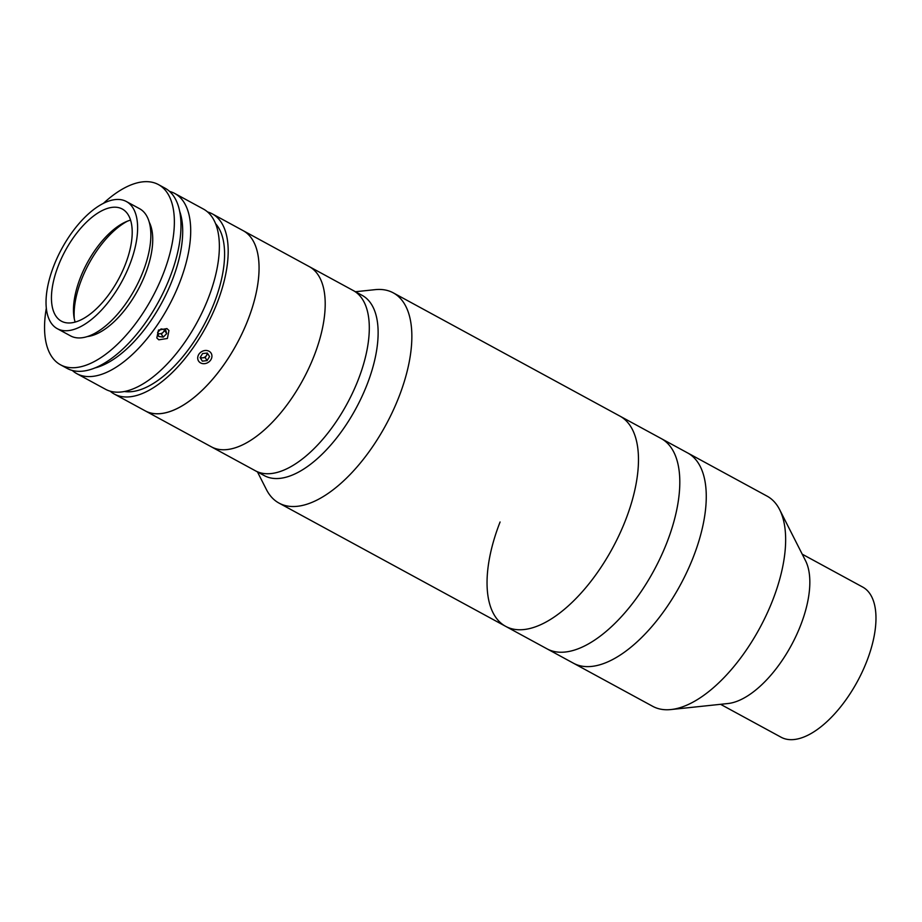 <?xml version="1.0" encoding="UTF-8"?>
<svg xmlns="http://www.w3.org/2000/svg" width="922" height="922" viewBox="0 0 922 922"><rect width="100%" height="100%" fill="white"/><g stroke="black" fill="none" stroke-linecap="round" stroke-linejoin="round"><path stroke-width="1.38" d="M355.443 291.732L375.081 289.658A119.641 56.576 118.5 0 1 393.291 292.862L767.081 496.14A119.641 56.576 118.5 0 1 779.666 509.693L805.563 560.772A85.458 40.418 118.5 0 1 800.515 625.612A85.458 40.418 118.5 0 1 727.931 703.532L670.974 709.548A119.641 56.576 118.5 0 1 652.764 706.344L573.38 663.172A119.641 56.576 118.5 0 0 693.229 557.303A119.641 56.576 118.5 0 0 687.708 452.979A119.641 56.576 118.5 0 1 693.183 557.418A119.641 56.576 118.5 0 1 573.38 663.172L546.93 648.788A119.641 56.576 118.5 0 0 666.767 542.908A119.641 56.576 118.5 0 0 661.247 438.584A119.641 56.576 118.5 0 1 666.721 543.035A119.641 56.576 118.5 0 1 546.93 648.788L505.602 626.315A119.641 56.576 118.5 0 1 500.081 521.99M779.666 509.693A119.641 56.576 118.5 0 1 772.601 600.464A119.641 56.576 118.5 0 1 670.974 709.548M802.209 554.168L862.715 587.072A85.458 40.418 118.5 0 1 866.668 661.581A85.458 40.418 118.5 0 1 781.061 737.208L720.555 704.304M619.918 416.11A119.641 56.576 118.5 0 1 625.439 520.434A119.641 56.576 118.5 0 1 505.602 626.315A119.641 56.576 118.5 0 0 625.439 520.434A119.641 56.576 118.5 0 0 619.918 416.11M166.928 328.578L168.945 330.479L167.389 338.478L158.803 339.815L156.821 337.948L158.469 330.111L166.928 328.578M169.613 191.43A102.549 48.497 118.5 0 1 174.8 193.493A102.549 48.497 118.5 0 1 174.385 294.925A102.549 48.497 118.5 0 1 89.353 376.591A102.549 48.497 118.5 0 1 76.814 373.664A102.549 48.497 118.5 0 1 72.273 370.425M174.8 193.493L203.462 209.075A102.549 48.497 118.5 0 1 203.047 310.507A102.549 48.497 118.5 0 1 118.016 392.184A102.549 48.497 118.5 0 1 105.477 389.245L76.814 373.664M94.597 368.028A96.845 45.8 -61.5 0 0 161.638 303.061A96.845 45.8 -61.5 0 0 179.744 211.484M215.621 223.712A96.845 45.8 118.5 0 1 205.606 321.928A96.845 45.8 118.5 0 1 128.861 391.804A96.845 45.8 118.5 0 1 124.378 391.504M207.611 211.956A102.549 48.497 118.5 0 1 212.291 213.869A102.549 48.497 118.5 0 1 211.864 315.312A102.549 48.497 118.5 0 1 126.844 396.979A102.549 48.497 118.5 0 1 114.305 394.051A102.549 48.497 118.5 0 1 110.156 391.159M212.291 213.869L243.154 230.661A102.549 48.497 118.5 0 1 242.74 332.093A102.549 48.497 118.5 0 1 157.708 413.759A102.549 48.497 118.5 0 1 145.169 410.832L264.234 475.591A102.549 48.497 118.5 0 0 366.956 384.831A102.549 48.497 118.5 0 0 362.219 295.409L353.391 290.614A102.549 48.497 118.5 0 1 358.128 380.037A102.549 48.497 118.5 0 1 255.406 470.785A102.549 48.497 118.5 0 0 358.128 380.037A102.549 48.497 118.5 0 0 353.391 290.614L309.296 266.631A102.549 48.497 118.5 0 1 314.033 356.053A102.549 48.497 118.5 0 1 211.311 446.801A102.549 48.497 118.5 0 0 314.033 356.053A102.549 48.497 118.5 0 0 309.296 266.631L243.154 230.661A102.549 48.497 118.5 0 1 247.891 320.084A102.549 48.497 118.5 0 1 145.169 410.832L114.305 394.051M87.187 336.576A68.366 32.328 -61.5 0 0 145.284 274.237A68.366 32.328 -61.5 0 0 149.306 222.34M46.319 308.225A102.549 48.497 -61.5 0 0 60.472 364.778L67.087 368.374A102.549 48.497 -61.5 0 0 169.809 277.614A102.549 48.497 -61.5 0 0 165.073 188.203L158.457 184.596A102.549 48.497 -61.5 0 0 103.299 203.451M60.472 364.778A102.549 48.497 -61.5 0 0 163.194 274.018A102.549 48.497 -61.5 0 0 158.457 184.596M57.256 328.658L70.487 335.85A72.354 34.218 -61.5 0 0 142.968 271.817A72.354 34.218 -61.5 0 0 139.625 208.729L126.395 201.538A72.354 34.218 -61.5 0 0 53.914 265.559A72.354 34.218 -61.5 0 0 57.256 328.658A72.354 34.218 -61.5 0 0 129.737 264.626A72.354 34.218 -61.5 0 0 126.395 201.538M125.254 264.683A63.802 30.172 -61.5 0 0 122.315 209.04A63.802 30.172 -61.5 0 0 58.397 265.513A63.802 30.172 -61.5 0 0 61.348 321.144A63.802 30.172 -61.5 0 0 125.254 264.683M130.578 220.116A63.802 30.172 -61.5 0 0 125.369 222.052A63.802 30.172 -61.5 0 0 80.445 277.499A63.802 30.172 -61.5 0 0 73.921 316.638A63.802 30.172 -61.5 0 0 75.131 322.066M127.49 221.142A68.366 32.328 -61.5 0 0 81.585 279.447A68.366 32.328 -61.5 0 0 74.313 318.908M163.252 337.118L166.686 333.66L165.591 329.569L161.05 328.935L157.604 332.393L158.711 336.484L163.252 337.118L161.362 334.064L163.079 332.335A4.264 3.63 148.4 0 0 164.197 330.514A4.264 3.63 148.4 0 0 164.358 329.396M157.869 333.349A4.264 3.63 148.4 0 0 163.079 332.335L164.796 330.606L166.686 333.66M164.796 330.606L164.485 329.419M200.293 357.263A4.264 3.63 148.4 0 0 204.615 357.24A4.264 3.63 148.4 0 0 207.035 353.587A4.264 3.63 148.4 0 0 207.012 353.068M197.711 357.851A7.399 6.293 148.4 0 0 204.626 363.66A7.399 6.293 148.4 0 0 211.933 356.318A7.399 6.293 148.4 0 0 205.03 350.51A7.399 6.293 148.4 0 0 197.711 357.851M202.575 353.552L200.097 357.598L202.344 361.136L207.081 360.617L209.559 356.572L207.312 353.045L202.575 353.552M200.12 357.552L202.344 361.136M200.454 358.07L205.191 357.563L207.081 360.617M205.191 357.563L207.646 353.564M393.291 292.862A119.641 56.576 118.5 0 1 398.823 397.186A119.641 56.576 118.5 0 1 278.974 503.066A119.641 56.576 118.5 0 1 266.389 489.513L257.457 471.903M278.974 503.066L505.602 626.315"/></g></svg>
